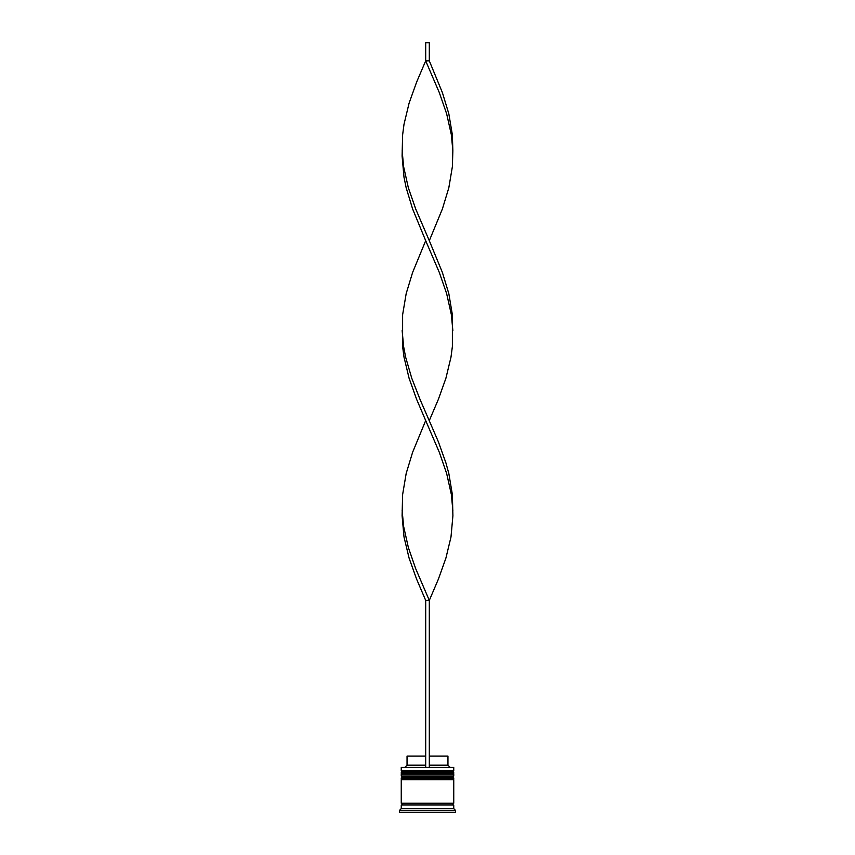 <?xml version="1.0" encoding="UTF-8"?>
<svg xmlns="http://www.w3.org/2000/svg" width="855" height="855" viewBox="0 0 855 855"><rect width="100%" height="100%" fill="white"/><g stroke="black" fill="none" stroke-linecap="round" stroke-linejoin="round"><path stroke-width="1.28" d="M453.749 772.781L401.252 772.781A1.09 1.09 0 0 1 402.331 771.691L401.252 770.611L453.749 770.611L452.669 771.691L402.331 771.691L452.669 771.691A1.09 1.09 0 0 1 453.749 772.781L453.749 773.144A1.09 1.09 0 0 1 452.669 774.224M402.331 774.224A1.09 1.09 0 0 1 401.252 773.144L453.749 773.144M453.749 778.21L401.252 778.21A1.09 1.09 0 0 1 402.331 777.12L401.252 776.041L453.749 776.041L452.669 777.12L402.331 777.12L452.669 777.12A1.09 1.09 0 0 1 453.749 778.21L453.749 778.574A1.09 1.09 0 0 1 452.669 779.664M402.331 779.664A1.09 1.09 0 0 1 401.252 778.574L453.749 778.574M401.423 805.004A0.908 0.908 0 0 0 402.331 804.106A0.908 0.908 0 0 0 401.423 803.198M453.577 805.004A0.908 0.908 0 0 1 452.669 804.106A0.908 0.908 0 0 1 453.577 803.198M401.252 767.352L453.749 767.352L401.252 767.352L401.252 770.611M401.252 808.627L401.252 805.004L453.749 805.004L453.749 808.627L401.252 808.627L399.435 810.444L399.435 812.25L455.565 812.25L455.565 810.444L399.435 810.444M453.749 808.627L455.565 810.444M453.749 767.352L453.749 770.611M453.749 776.041L453.749 774.224L401.252 774.224L401.252 776.041M453.749 779.664L401.252 779.664L401.252 803.198L453.749 803.198L453.749 779.664M429.306 756.119L447.956 756.119L447.956 765.172L449.773 766.988M447.956 765.172L429.306 765.172M425.694 765.172L407.044 765.172L405.227 766.988M425.694 756.119L407.044 756.119L407.044 765.172M429.306 766.988L429.306 600.413L425.694 600.413L416.652 579.252L409.085 558.091L403.998 536.929L402.096 515.779L402.62 494.618L406.178 473.456L412.612 452.295L425.694 420.564L416.652 399.403L409.085 378.241L403.998 357.08L402.62 346.499L402.62 314.768L406.178 293.607L412.612 272.446L425.694 240.704L412.612 208.973L406.178 187.811L403.998 177.231L402.096 156.07L402.62 134.908L403.998 124.328L409.085 103.177L416.652 82.016L425.694 60.855L429.306 60.855L442.388 92.597L448.822 113.758L452.38 134.908L452.851 150.779L451.387 134.908L446.641 113.758L439.31 92.597L425.694 60.855L425.694 42.75L429.306 42.75L429.306 60.855M425.694 766.988L425.694 600.413M402.149 510.488L403.613 526.359L408.359 547.51L415.69 568.671L429.306 600.413L438.348 579.252L445.915 558.091L451.002 536.929L452.904 515.779L452.38 494.618L448.822 473.456L445.915 462.876L438.348 441.714L420.029 399.403L411.757 378.241L405.612 357.08L403.613 346.499L402.149 330.629M452.851 510.488L451.387 494.618L446.641 473.456L439.31 452.295L425.694 420.564M429.306 420.564L438.348 399.403L445.915 378.241L451.002 357.08L452.38 346.499L452.38 314.768L448.822 293.607L442.388 272.446L429.306 240.704L442.388 208.973L448.822 187.811L452.38 166.65L452.851 150.779M429.306 240.704L415.69 208.973L408.359 187.811L403.613 166.65L402.149 150.779M452.851 330.629L451.387 314.768L446.641 293.607L439.31 272.446L425.694 240.704"/></g></svg>
